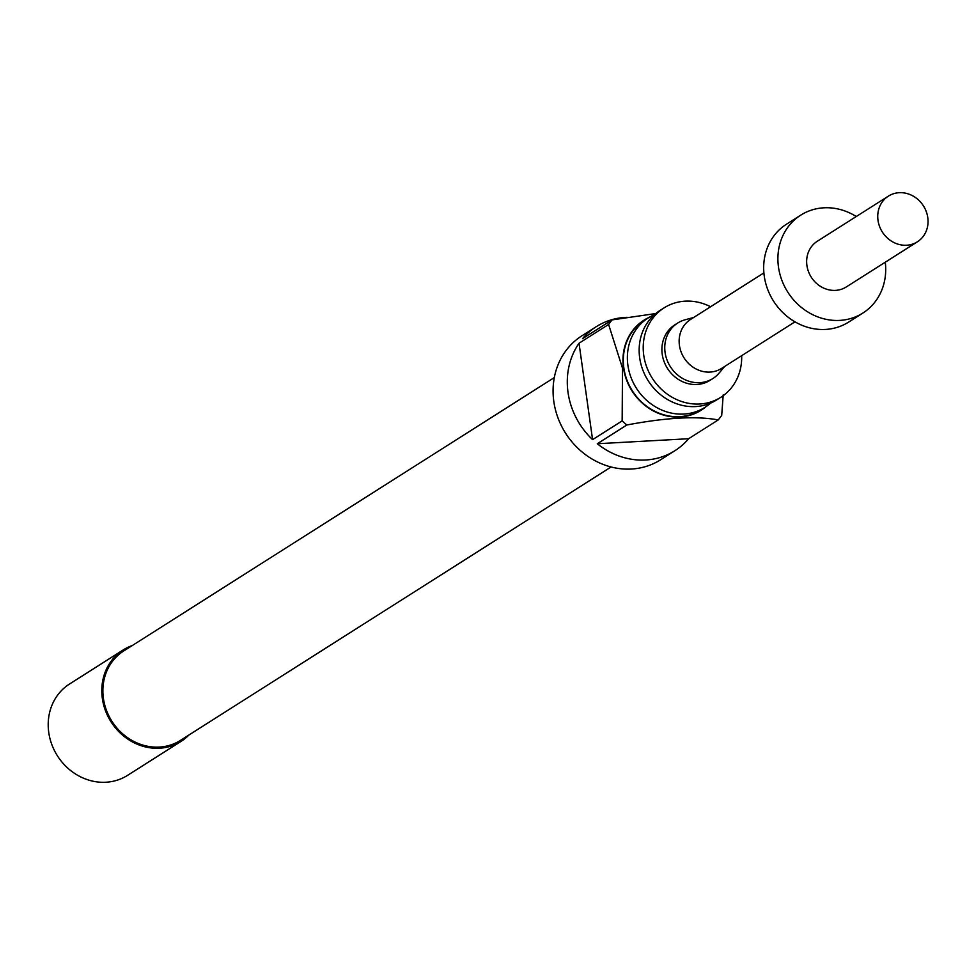 <?xml version="1.0" encoding="UTF-8"?>
<svg xmlns="http://www.w3.org/2000/svg" width="975" height="975" viewBox="0 0 975 975"><rect width="100%" height="100%" fill="white"/><g stroke="black" fill="none" stroke-linecap="round" stroke-linejoin="round"><path stroke-width="1.46" d="M720.83 397.288L716.771 399.86A52.955 47.653 -122.4 0 1 639.685 357.849A52.955 47.653 -122.4 0 1 660.002 310.464L664.072 307.881A52.955 47.653 57.6 0 0 643.744 355.266A52.955 47.653 57.6 0 0 720.83 397.288A52.955 47.653 57.6 0 0 741.658 355.68M654.42 314.681A52.955 47.653 57.6 0 0 648.229 317.947A52.955 47.653 57.6 0 0 627.9 365.32A52.955 47.653 57.6 0 0 704.986 407.343A52.955 47.653 57.6 0 0 710.568 403.126M649.118 317.387A53.332 48.007 57.6 0 0 623.488 367.928A53.332 48.007 57.6 0 0 655.846 412.181A53.332 48.007 57.6 0 0 705.863 406.77M723.218 394.851L721.695 415.387A73.43 66.093 -122.4 0 1 718.197 419.945L688.618 438.726A73.43 66.093 -122.4 0 1 674.932 450.694A73.43 66.093 -122.4 0 1 597.297 443.747L626.864 424.978A73.43 66.093 -122.4 0 1 622.16 420.871L622.489 368.148L608.607 324.456A73.43 66.093 -122.4 0 1 612.105 319.898L655.748 313.548M612.105 319.898L582.526 338.666A73.43 66.093 -122.4 0 1 596.212 326.71L581.99 335.729A73.43 66.093 57.6 0 0 553.812 401.444A73.43 66.093 57.6 0 0 660.709 459.725L674.932 450.694M622.16 420.871L592.581 439.64A73.43 66.093 -122.4 0 1 568.023 392.413A73.43 66.093 -122.4 0 1 579.028 343.237L608.607 324.456M596.212 326.71A73.43 66.093 -122.4 0 1 627.144 317.326M648.229 317.947L644.158 320.519A52.955 47.653 57.6 0 0 623.842 367.904A52.955 47.653 57.6 0 0 700.928 409.927L704.986 407.343M710.58 306.735A52.955 47.653 57.6 0 0 664.072 307.881M611.069 466.976L180.497 740.366A52.955 47.653 -122.4 0 1 103.411 698.356A52.955 47.653 -122.4 0 1 123.727 650.971L554.312 377.569M123.106 649.996L69.517 684.023A54.112 48.701 57.6 0 0 48.75 732.444A54.112 48.701 57.6 0 0 127.518 775.381L181.118 741.353A54.112 48.701 -122.4 0 1 102.338 698.405A54.112 48.701 -122.4 0 1 123.106 649.996A54.112 48.701 -122.4 0 1 132.198 645.596M763.888 272.89L690.556 319.447A28.982 26.093 57.6 0 0 681.074 351.865A28.982 26.093 57.6 0 0 710.044 372.072A28.982 26.093 57.6 0 0 721.634 368.392L794.966 321.823M693.603 317.509L685.132 319.776A32.858 29.567 57.6 0 0 677.686 323.042A32.858 29.567 57.6 0 0 666.937 359.775A32.858 29.567 57.6 0 0 699.782 382.675A32.858 29.567 57.6 0 0 712.908 378.507A32.858 29.567 57.6 0 0 719.026 373.157L724.681 366.454M856.257 216.523A57.976 52.175 57.6 0 0 823.887 207.809A57.976 52.175 57.6 0 0 800.719 215.158L786.508 224.189A57.976 52.175 57.6 0 0 767.532 289.014A57.976 52.175 57.6 0 0 825.496 329.428A57.976 52.175 57.6 0 0 848.652 322.079L862.875 313.048A57.976 52.175 57.6 0 0 885.263 262.202M800.719 215.158A57.976 52.175 57.6 0 0 781.755 279.983A57.976 52.175 57.6 0 0 839.707 320.397A57.976 52.175 57.6 0 0 862.875 313.048M888.396 196.121L817.294 241.264A27.056 24.351 57.6 0 0 808.446 271.513A27.056 24.351 57.6 0 0 835.49 290.379A27.056 24.351 57.6 0 0 846.3 286.942L917.402 241.8A27.056 24.351 57.6 0 0 926.25 211.551A27.056 24.351 57.6 0 0 899.206 192.697A27.056 24.351 57.6 0 0 888.396 196.121A27.056 24.351 57.6 0 0 879.535 226.371A27.056 24.351 57.6 0 0 906.592 245.237A27.056 24.351 57.6 0 0 917.402 241.8M712.908 378.507L710.056 380.323A32.858 29.567 -122.4 0 1 696.93 384.479A32.858 29.567 -122.4 0 1 664.085 361.591A32.858 29.567 -122.4 0 1 674.834 324.846L677.686 323.042M188.955 734.992A54.112 48.701 -122.4 0 1 181.118 741.353M718.197 419.945C696.869 415.874 666.425 417.544 626.864 424.978M592.581 439.64L579.028 343.237M688.618 438.726L597.297 443.747"/></g></svg>
